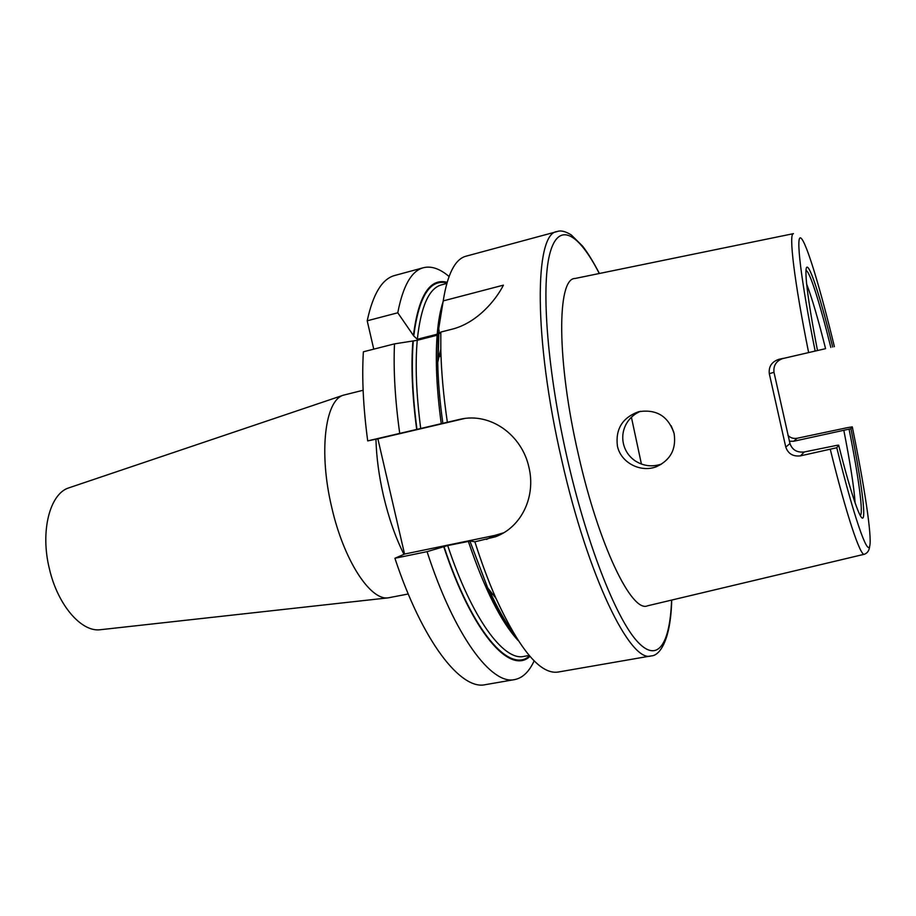 <?xml version="1.0" encoding="UTF-8"?>
<svg xmlns="http://www.w3.org/2000/svg" width="916" height="916" viewBox="0 0 916 916"><rect width="100%" height="100%" fill="white"/><g stroke="black" fill="none" stroke-linecap="round" stroke-linejoin="round"><path stroke-width="1.37" d="M656.577 466.622C670.581 460.05 676.432 449.012 674.107 433.508C668.302 416.185 656.463 408.925 638.578 411.719C622.388 417.673 615.334 429.135 617.418 446.092C620.83 462.809 640.765 473.022 656.577 466.622L661.57 464.023C652.318 467.217 643.479 466.141 635.074 460.805C629.029 456.58 625.159 450.89 623.441 443.756C621.895 436.623 622.937 429.833 626.567 423.387C629.91 417.822 634.57 413.78 640.536 411.273M503.674 532.791L494.686 535.448L404.563 554.054L394.91 558.268C422.494 641.761 460.908 690.515 485.365 684.664L514.643 679.592C522.647 678 529.15 671.749 534.154 660.825M394.91 558.268L427.062 551.65L447.706 545.558L470.343 541.024L474.889 541.803L495.556 536.742C521.559 527.158 535.975 496.69 528.967 467.435C521.925 434.871 490.507 412.211 460.153 419.265L367.705 440.894L377.873 438.81L404.563 554.054M785.779 447.1L769.303 373.694C768.547 366.56 771.73 361.774 778.852 359.335L783.295 358.328C776.367 360.744 773.264 365.392 773.986 372.285L789.97 443.527C792.203 449.905 796.977 452.722 804.282 451.977L836.915 445.336L838.667 445.187L836.777 447.729L800.492 455.859C793.038 456.695 788.138 453.775 785.779 447.1L789.97 443.527M793.302 233.683L575.019 278.487C556.917 278.109 556.516 360.457 578.431 454.748C598.766 545.409 631.834 613.159 647.509 605.82L864.303 554.272M787.886 435.249C790.359 437.882 793.439 438.879 797.149 438.26L847.518 427.635L852.246 426.856L850.941 428.722L793.668 441.26L789.386 441.249M783.295 358.328L778.852 359.335M781.657 358.832L825.579 348.664C818.114 318.951 811.782 297.368 806.595 283.926M825.579 348.664L781.783 358.786M641.418 464.057L631.41 417.238M69.582 487.61L68.803 487.873C49.842 493.655 40.041 531.269 49.384 568.767C57.639 604.949 81.364 632.303 100.222 629.739L101.046 629.647M363.114 390.25L343.305 395.208C325.065 400.281 318.539 452.39 331.707 507.235C343.649 560.042 370.224 600.678 388.178 597.85L408.238 593.98M474.889 541.803C481.495 562.573 488.514 581.385 495.922 598.251C519.876 650.165 540.612 674.76 558.119 672.046L651.116 655.913C659.417 655.913 670.707 641.017 671.726 600.072M367.705 440.894C363.251 407.483 361.797 377.793 363.366 351.801L394.498 343.866L417.249 340.294L437.127 335.233C435.26 359.862 436.634 389.426 441.272 423.913M412.91 341.027C410.929 365.896 412.2 395.426 416.711 429.627M394.498 343.866C393.33 369.938 395.071 399.788 399.72 433.394M442.863 423.501C439.806 401.426 438.088 381.033 437.711 362.312L438.26 334.569L440.802 332.073L440.814 349.351C441.294 371.507 443.47 395.804 447.351 422.242M599.396 273.483C593.396 261.953 587.797 252.827 582.622 246.141L571.24 234.908C565.367 231.29 560.661 230.168 557.134 231.565L466.026 256.194C455.092 259.068 447.489 273.964 443.218 300.895L438.753 328.409L439.039 331.913L437.218 334.203L417.341 339.264L413.746 335.966L397.773 312.791L367.202 320.795L373.751 349.156M447.123 282.3C429.902 277.857 418.692 295.387 413.494 334.867M443.745 546.68C472.129 632.91 510.235 675.367 529.963 656.36M449.035 276.483C439.886 268.697 431.356 265.777 423.432 267.712C411.513 270.85 402.948 285.884 397.773 312.791M427.062 551.65C454.347 635.864 491.48 685.225 514.643 679.592M423.432 267.712L394.75 275.476C382.167 278.796 372.984 293.899 367.202 320.795M440.802 332.073L452.069 329.199C476.492 323.119 495.533 300.791 503.411 285.151L443.218 300.895M442.634 304.284L438.753 328.409M470 541.264L487.644 587.809C497.64 610.239 507.51 627.346 517.254 639.105M855.132 503.124C854.067 487.587 850.311 463.393 843.865 430.554M671.176 425.78L673.764 432.146M834.35 346.66L834.384 346.649C820.45 289.009 806.446 242.339 800.985 238.137C795.477 233.614 800.733 279.414 815.137 350.954M377.873 438.81L464.538 418.52M486.533 539.398L494.686 535.448M557.134 231.565C534.394 232.859 533.364 338.061 561.771 460.221C588.129 577.469 630.712 663.505 651.116 655.913M599.282 273.506C578.5 232.779 558.073 220.447 549.577 254.637C541.081 288.563 547.505 372.114 567.336 458.836C586.595 543.234 615.14 615.987 636.208 640.238C657.379 664.65 669.985 644.566 671.6 600.095M830.32 449.504C846.544 515.433 860.502 556.825 864.441 554.237C867.532 553.046 869.273 550.401 869.673 546.302M375.938 439.199C376.419 457.004 378.938 475.873 383.495 495.796C388.773 518.193 395.586 537.703 403.945 554.329M441.043 357.148L438.134 353.897M413.276 341.015C411.25 365.827 412.486 395.346 416.986 429.57M438.604 334.569L437.985 361.133M417.249 340.294C415.085 364.889 416.253 394.361 420.742 428.722M446.939 282.93C429.879 278.853 418.818 296.532 413.746 335.966M443.997 546.554C472.129 631.88 509.834 674.199 529.528 655.867M491.583 595.263L492.155 593.488M488.4 588.759C497.457 608.911 506.434 624.666 515.33 636.025M443.081 301.707C440.264 310.261 438.306 321.092 437.218 334.203M468.316 541.31C484.472 589.034 501.098 622.124 518.204 640.582M446.802 283.445L441.546 284.842C428.986 288.197 420.913 306.345 417.341 339.264M447.706 545.558C471.9 618.609 503.789 661.272 523.826 656.417L529.185 655.467M860.135 515.445C863.777 514.941 858.624 476.95 849.098 429.272M838.667 445.187C851.342 495.533 861.349 523.769 863.319 517.242C865.334 510.785 859.975 473.893 850.941 428.722M836.777 447.729C853.849 517.025 867.521 556.046 869.753 546.028C872.078 536.295 864.349 485.698 852.292 426.902M830.835 347.45C819.854 303.059 809.286 269.636 805.92 270.655M832.701 347.027C821.835 303.013 811.439 269.407 807.488 267.22C803.515 264.93 807.225 298.112 817.484 350.427M793.451 233.66C788.516 232.744 794.195 281.052 808.61 352.454M773.986 372.285L769.303 373.694M804.282 451.977L800.492 455.859M797.149 438.26L793.668 441.26M458.95 419.528L462.534 418.818M495.556 536.742L503.617 532.814M100.222 629.739L388.178 597.85M437.711 362.312L440.814 349.351M438.157 360.446L438.833 334.672M487.644 587.809L495.922 598.251M439.153 330.619L439.039 331.913M488.846 589.32C497.228 607.8 505.483 622.422 513.601 633.162M68.803 487.873L343.305 395.208M460.153 419.265L461.343 419.024"/></g></svg>
